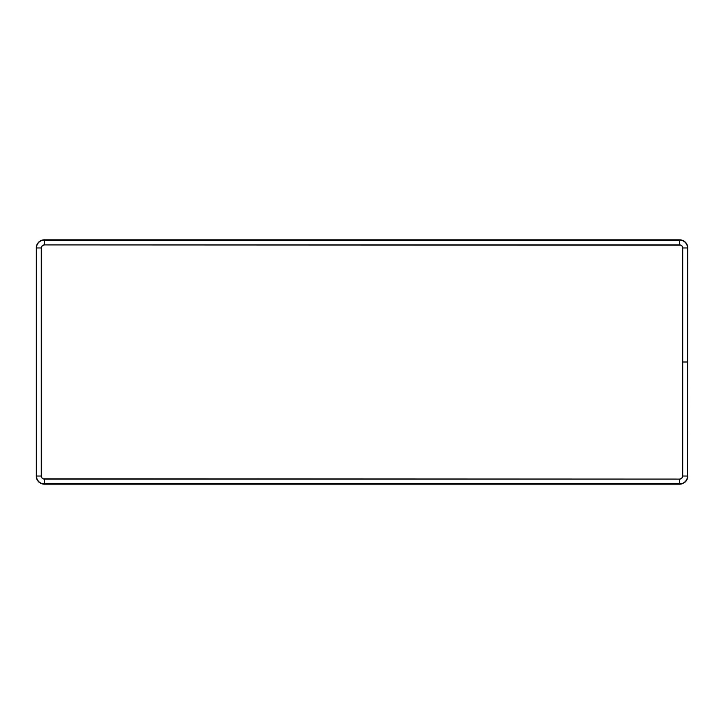 <?xml version="1.0" encoding="UTF-8"?>
<svg xmlns="http://www.w3.org/2000/svg" width="724" height="724" viewBox="0 0 724 724"><rect width="100%" height="100%" fill="white"/><g stroke="black" fill="none" stroke-linecap="round" stroke-linejoin="round"><path stroke-width="1.09" d="M687.8 247.97L687.51 476.03A7.855 7.855 0 0 1 679.655 483.885L44.345 484.175L679.655 484.175A8.145 8.145 0 0 0 687.8 476.03C687.32 480.98 684.605 483.695 679.655 484.175L44.345 483.885A7.855 7.855 0 0 1 36.49 476.03L36.2 247.97L36.2 476.03A8.145 8.145 0 0 0 44.345 484.175C39.395 483.695 36.68 480.98 36.2 476.03L36.49 247.97L41.286 247.97L41.286 476.03L41.802 477.731L43.178 478.854L679.655 479.089L681.818 478.193L682.714 476.03L682.714 247.97L682.198 246.269L680.822 245.146L44.345 244.911L42.182 245.807L41.286 247.97A3.059 3.059 0 0 1 44.345 244.911L44.345 240.115A7.855 7.855 0 0 0 36.49 247.97L36.49 476.03L41.286 476.03L41.286 247.97L36.49 247.97A7.855 7.855 0 0 1 44.345 240.115L44.345 244.911L679.655 244.911A3.059 3.059 0 0 1 682.714 247.97L682.714 476.03A3.059 3.059 0 0 1 679.655 479.089L44.345 479.089A3.059 3.059 0 0 1 41.286 476.03L36.49 476.03A7.855 7.855 0 0 0 44.345 483.885L44.345 479.089L44.345 483.885L679.655 483.885L679.655 479.089L679.655 483.885A7.855 7.855 0 0 0 687.51 476.03L682.714 476.03L687.51 476.03L687.51 362L682.714 362L687.51 362L687.51 247.97L682.714 247.97L687.51 247.97A7.855 7.855 0 0 0 679.655 240.115L679.655 244.911L679.655 240.115L44.345 240.115L679.655 239.825L44.345 239.825L679.655 240.115A7.855 7.855 0 0 1 687.51 247.97L687.8 247.97A8.145 8.145 0 0 0 679.655 239.825C684.605 240.305 687.32 243.02 687.8 247.97L687.51 362L687.8 247.97M44.345 239.825L44.345 239.825A8.145 8.145 0 0 0 36.2 247.97C36.734 242.974 39.449 240.259 44.345 239.825"/></g></svg>
